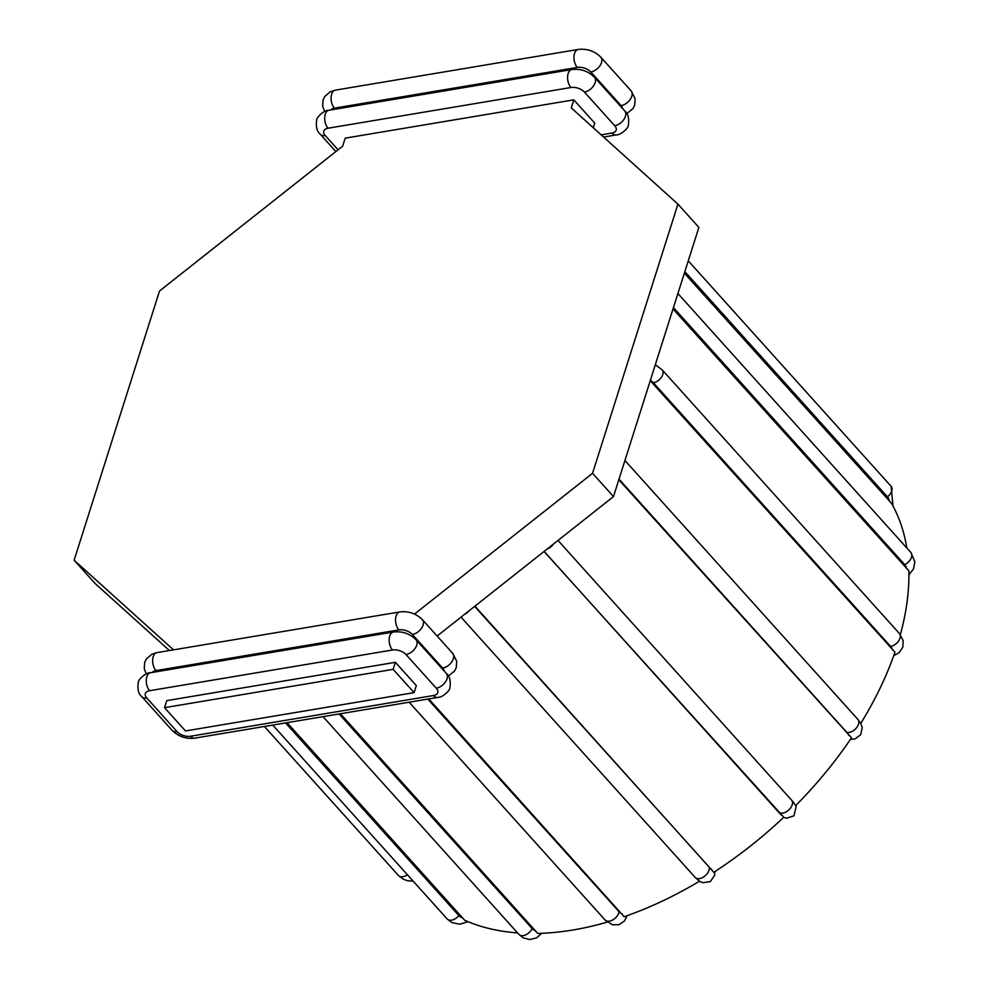 <?xml version="1.0" encoding="UTF-8"?>
<svg xmlns="http://www.w3.org/2000/svg" width="989" height="989" viewBox="0 0 989 989"><rect width="100%" height="100%" fill="white"/><g stroke="black" fill="none" stroke-linecap="round" stroke-linejoin="round"><path stroke-width="1.48" d="M340.439 713.737L537.707 933.418A304.958 186.389 138 0 0 607.295 922.107M650.255 380.703L894.946 652.184A304.958 186.389 138 0 1 860.764 723.404M684.363 273.149L891.571 503.389A304.958 186.389 138 0 1 906.814 547.968M287.107 722.675L464.805 920.363A304.958 186.389 138 0 0 517.606 932.924M673.014 308.939L908.866 570.789A304.958 186.389 138 0 1 900.349 634.666M618.817 479.764L851.504 737.769A304.958 186.389 138 0 1 795.725 805.553M474.93 606.146L713.786 872.335A304.958 186.389 138 0 0 783.795 817.223L544.086 551.466M428.756 698.926L624.17 916.729A304.958 186.389 138 0 0 699.495 881.224M169.403 650.539L95.068 583.485L74.126 560.194L159.513 291.013L342.664 146.187L345.21 138.151L573.805 99.84L594.748 123.118L593.289 127.742M573.805 99.84L571.259 107.875L677.935 204.117L698.877 227.396L613.489 496.577L437.126 636.038M395.377 662.309L416.32 685.6L414.094 692.634L185.499 730.945L164.545 707.667L166.782 700.632L395.377 662.309L393.14 669.343L164.545 707.667M677.935 204.117L592.547 473.298L414.515 614.07M173.508 649.86L74.126 560.194M414.094 692.634L393.14 669.343M613.489 496.577L592.547 473.298M535.605 930.674A11.336 7.455 -89.6 0 1 532.181 928.597L339.091 713.959M650.379 380.308A11.336 6.218 17.6 0 1 653.395 382.768L890.607 646.435A11.336 6.218 17.6 0 1 892.362 649.822M684.845 271.629L887.467 496.861A11.336 8.926 -32 0 1 889.259 500.916M655.324 364.706L662.185 369.837A8.827 5.39 138 0 1 661.431 377.242A8.827 5.39 138 0 1 653.395 382.768M662.185 369.837L899.397 633.504A8.827 5.39 138 0 1 898.63 640.921A8.827 5.39 138 0 1 890.607 646.435M619.015 479.146L846.856 732.404A11.336 3.635 32.9 0 1 848.797 735.408M624.937 460.478L857.958 719.485A8.827 5.39 138 0 1 856.276 728.089A8.827 5.39 138 0 1 846.856 732.404M908.903 574.832L913.502 568.935L914.874 561.863L910.918 552.53A8.827 5.39 138 0 1 904.712 564.632A11.336 8.06 -3.2 0 1 906.406 568.378M673.447 307.567L904.712 564.632M553.568 543.962A8.827 5.39 138 0 1 547.3 548.92M544.16 551.405L780.989 814.8M791.348 799.866A8.827 5.39 138 0 1 791.608 800.113A8.827 5.39 138 0 1 788.876 809.83A8.827 5.39 138 0 1 778.751 812.179M711.709 869.343A11.336 2.497 -121.9 0 1 709.088 867.007L474.621 606.381M469.787 610.213A8.827 5.39 138 0 1 464.805 614.144M709.088 867.007A8.827 5.39 138 0 1 704.44 876.365A8.827 5.39 138 0 1 695.23 877.466L461.035 617.136M622.106 913.861A11.336 5.291 -107.9 0 1 619.089 911.722L427.792 699.087M619.089 911.722A8.827 5.39 138 0 1 613.056 919.758A8.827 5.39 138 0 1 605.107 920.017L409.162 702.215M532.181 928.597A8.827 5.39 138 0 1 525.629 934.877A8.827 5.39 138 0 1 518.978 934.457L323.032 716.642M462.617 917.755A11.336 8.716 -64 0 1 458.871 915.616L285.537 722.934M458.871 915.616A8.827 5.39 138 0 1 447.251 919.028L272.754 725.073M407.419 874.758A8.827 5.39 138 0 1 398.555 875.599L264.397 726.482M892.98 505.948L891.138 486.341A8.827 5.39 138 0 1 887.467 496.861M338.077 149.809L325.233 135.53A10.075 5.526 17.6 0 1 328.064 128.224L570.937 87.514A10.075 5.526 17.6 0 1 584.437 92.076L614.725 125.739A10.075 5.526 17.6 0 1 611.894 133.045L601.151 134.85M335.864 151.564L320.288 134.232A10.075 6.157 -42 0 0 325.233 135.53M330.759 109.952A10.075 5.526 17.6 0 1 334.43 108.147L577.316 67.425A10.075 5.526 17.6 0 1 590.816 71.987L621.104 105.65A10.075 5.526 17.6 0 1 622.65 108.605M324.676 111.497L322.698 106.318L323.082 99.976L324.8 96.465L330.239 91.779L335.308 90.16A10.075 5.749 80.5 0 0 331.08 97.441A10.075 5.749 80.5 0 0 334.43 108.147M335.308 90.16L578.194 49.45A10.075 5.749 80.5 0 0 573.966 56.732A10.075 5.749 80.5 0 0 577.316 67.425M578.194 49.45C587.033 48.436 594.587 51.02 600.855 57.214A10.075 6.157 138 0 1 599.989 65.682A10.075 6.157 138 0 1 590.816 71.987M600.855 57.214L631.143 90.877A10.075 6.157 138 0 1 630.265 99.345A10.075 6.157 138 0 1 621.104 105.65M320.288 134.232C316.9 131.488 315.714 126.765 316.715 120.065C316.369 117.295 324.244 109.977 328.941 110.249L571.827 69.539C580.667 68.525 588.22 71.109 594.488 77.303L624.776 110.966C628.163 113.71 629.35 118.433 628.336 125.133C628.683 127.902 620.808 135.233 616.11 134.949A10.075 5.749 -99.5 0 1 611.894 133.045M624.776 110.966A10.075 6.157 138 0 1 623.898 119.434A10.075 6.157 138 0 1 614.725 125.739M594.488 77.303A10.075 6.157 138 0 1 593.61 85.771A10.075 6.157 138 0 1 584.437 92.076M571.827 69.539A10.075 5.749 80.5 0 0 567.599 76.808A10.075 5.749 80.5 0 0 570.937 87.514M328.941 110.249A10.075 5.749 80.5 0 0 324.713 117.53A10.075 5.749 80.5 0 0 328.064 128.224M190.593 736.236A10.075 5.526 17.6 0 1 177.08 731.675L146.805 698.011A10.075 5.526 17.6 0 1 149.636 690.705L392.509 649.996A10.075 5.526 17.6 0 1 406.009 654.557L436.297 688.22A10.075 5.526 17.6 0 1 433.466 695.527L190.593 736.236A10.075 5.749 80.5 0 0 194.808 738.14C185.969 739.154 178.416 736.57 172.135 730.376A10.075 6.157 -42 0 0 177.08 731.675M172.135 730.376L141.86 696.713A10.075 6.157 -42 0 0 146.805 698.011M141.86 696.713C138.472 693.969 137.273 689.246 138.287 682.546C137.941 679.777 145.816 672.446 150.513 672.73A10.075 5.749 80.5 0 0 146.285 680.012A10.075 5.749 80.5 0 0 149.636 690.705M150.513 672.73L393.399 632.02A10.075 5.749 80.5 0 0 389.172 639.29A10.075 5.749 80.5 0 0 392.509 649.996M393.399 632.02C402.239 630.994 409.792 633.59 416.06 639.784A10.075 6.157 138 0 1 415.182 648.252A10.075 6.157 138 0 1 406.009 654.557M416.06 639.784L446.348 673.447A10.075 6.157 138 0 1 445.47 681.916A10.075 6.157 138 0 1 436.297 688.22M446.348 673.447C449.735 676.192 450.922 680.914 449.908 687.615C450.255 690.384 442.38 697.702 437.682 697.43A10.075 5.749 -99.5 0 1 433.466 695.527M152.331 672.421A10.075 5.526 17.6 0 1 156.002 670.616L398.888 629.906A10.075 5.526 17.6 0 1 412.388 634.468L442.676 668.131A10.075 5.526 17.6 0 1 444.222 671.086M146.248 673.979L144.258 668.799L144.654 662.457L146.372 658.946L151.811 654.261L156.88 652.641L399.766 611.931C408.605 610.905 416.159 613.501 422.427 619.695L452.715 653.358A10.075 6.157 138 0 1 451.837 661.826A10.075 6.157 138 0 1 442.676 668.131M422.427 619.695A10.075 6.157 138 0 1 421.561 628.163A10.075 6.157 138 0 1 412.388 634.468M399.766 611.931A10.075 5.749 80.5 0 0 395.538 619.201A10.075 5.749 80.5 0 0 398.888 629.906M156.88 652.641A10.075 5.749 80.5 0 0 152.652 659.923A10.075 5.749 80.5 0 0 156.002 670.616M893.71 655.695L899.273 652.567L902.883 646.979L903.118 640.464L899.397 633.504M850.404 739.401L855.164 738.87L860.665 734.716L862.21 727.817L860.986 723.837L857.958 719.485M677.91 293.523L910.918 552.53M558.006 540.451L793.549 802.351L796.17 806.665L793.92 815.838L786.465 818.237L783.659 817.347M714.775 871.68L714.664 875.24L710.3 881.644L702.783 882.707L699.643 881.323L695.23 877.466M627.162 915.69L624.43 921.043L619.176 924.641L612.611 924.839L605.107 920.017M541.836 933.282L536.545 937.869L529.77 939.55L523.292 937.869L518.978 934.457M467.982 921.723L459.749 924.221L451.998 922.638L447.251 919.028M413.167 881.15L407.653 880.779L403.116 879.147L398.555 875.599M688.27 260.836L891.138 486.341M631.143 90.877L635.111 98.702L634.715 105.044L633.009 108.555L626.754 113.611M616.11 134.949L603.599 137.051M437.682 697.43L194.808 738.14M452.715 653.358L456.683 661.184L456.288 667.526L454.581 671.036L448.326 676.093"/></g></svg>
